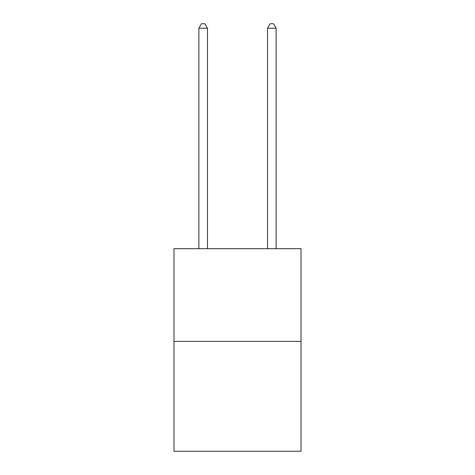 <?xml version="1.0" encoding="UTF-8"?>
<svg xmlns="http://www.w3.org/2000/svg" width="475" height="475" viewBox="0 0 475 475"><rect width="100%" height="100%" fill="white"/><g stroke="black" fill="none" stroke-linecap="round" stroke-linejoin="round"><path stroke-width="0.71" d="M301.013 341.388L301.013 248.692L173.987 248.692L173.987 451.25L301.013 451.25L301.013 341.388L173.987 341.388M207.462 248.692L207.462 28.215L198.877 28.215L198.877 248.692M198.877 28.215L201.453 23.75L204.885 23.75L207.462 28.215M276.123 248.692L276.123 28.215L267.538 28.215L267.538 248.692M267.538 28.215L270.115 23.75L273.547 23.75L276.123 28.215"/></g></svg>

